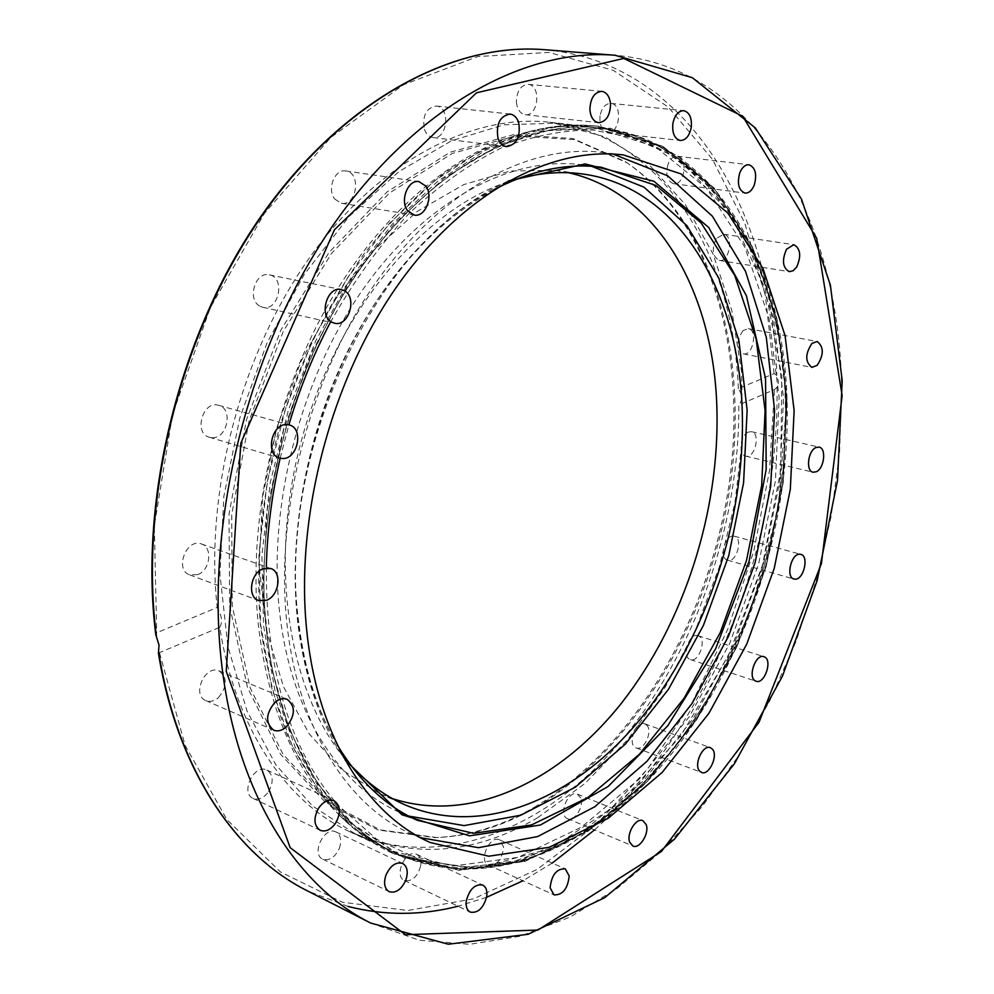 <?xml version="1.0" encoding="UTF-8"?>
<svg xmlns="http://www.w3.org/2000/svg" width="994" height="994" viewBox="0 0 994 994"><rect width="100%" height="100%" fill="white"/><g stroke="black" fill="none" stroke-linecap="round" stroke-linejoin="round"><path stroke-width="0.75" stroke-dasharray="4.97 3.73" d="M420.748 865.6C421.419 859.972 420.052 856.207 416.623 854.318C406.124 848.603 393.264 875.95 404.359 880.473C412.125 881.815 417.592 876.857 420.748 865.6M339.389 848.255C341.911 840.415 340.78 834.972 335.997 831.953C324.566 825.666 310.687 854.119 322.764 859.189C329.449 861.065 334.99 857.424 339.389 848.255M268.554 791.733C273.884 781.905 273.313 774.674 266.814 770.027C254.24 763.355 239.902 793.013 253.135 798.443C258.602 800.381 263.745 798.157 268.554 791.733M218.332 697.726C227.365 686.73 227.601 677.784 219.053 670.913C205.199 664.216 191.345 695.179 205.82 700.596C209.92 702.174 214.083 701.217 218.332 697.726M197.744 574.619C210.243 570.295 213.027 547.321 201.409 543.966C186.387 537.729 174.174 569.997 189.73 574.892L197.744 574.619M211.995 437.683C227.303 439.05 233.565 408.646 218.643 405.328C202.851 400.01 193.221 433.359 209.423 437.273L211.995 437.683M260.142 306.301L262.789 307.295C278.829 311.631 285.725 277.425 269.324 274.841C255.147 271.027 246.698 300.002 260.142 306.301M334.829 199.111L341.402 203.261C356.821 206.528 361.53 172.521 345.825 170.956C334.767 168.582 326.579 189.469 334.829 199.111M424.426 129.257C426.227 134.128 429.097 136.886 433.049 137.545C447.424 140.079 450.903 106.917 436.304 106.01C426.165 107.874 422.214 115.615 424.426 129.257M516.383 102.071C517.228 109.452 520.173 113.664 525.23 114.695C538.413 116.845 541.531 84.95 528.137 84.353C520.632 85.173 516.718 91.088 516.383 102.071M600.053 115.826C599.283 125.157 601.842 130.649 607.719 132.326C619.747 134.364 623.076 103.96 610.85 103.401C605.408 103.587 601.805 107.725 600.053 115.826M668.067 164.122C665.346 174.584 667.198 181.119 673.646 183.741C684.667 185.841 688.531 156.953 677.287 156.232C673.423 156.083 670.354 158.705 668.067 164.122M716.289 238.572C711.493 249.32 712.499 256.601 719.296 260.44C729.497 262.702 734.032 235.156 723.595 234.211L716.289 238.572M743.065 330.542C736.243 340.756 736.305 348.521 743.276 353.852C752.843 356.349 758.149 329.909 748.308 328.666L743.065 330.542M748.345 432.079C740.269 435.061 738.107 454.991 745.711 456.122C754.868 458.893 760.982 433.26 751.539 431.694L748.345 432.079M733.038 536.039C724.303 535.517 719.109 558.479 727.571 560.194C736.479 563.337 743.512 538.127 734.255 536.201L733.038 536.039M698.583 635.911L698.012 635.688C689.19 632.209 681.201 657.22 690.383 659.569C698.881 662.973 707.069 639.316 698.583 635.911M646.92 725.347L644.808 723.818C635.874 719.867 626.767 745.053 636.123 747.886C643.69 751.402 653.058 731.795 646.92 725.347M580.695 797.921L577.377 794.119C568.121 789.634 557.796 815.291 567.537 818.658C574.383 822.15 584.323 806.42 580.695 797.921M503.573 846.888L499.522 839.843C489.744 834.749 478.139 861.152 488.452 865.091C497.186 865.476 502.231 859.412 503.573 846.888M267.125 636.396C254.675 534.126 278.954 411.466 331.897 314.439C385.076 217.512 462.434 151.97 535.145 133.196C558.143 127.344 580.297 125.617 601.594 128.015L663.719 147.746L714.798 189.394L752.843 248.276L776.948 319.708L786.937 399.178L783.135 482.587L766.225 566.133L737.051 646.224L696.769 719.358L646.783 781.943L588.945 830.288L525.764 860.667L460.458 869.526L397.165 853.958C332.269 824.312 280.072 744.991 267.125 636.396C252.488 517.812 288.583 372.576 358.561 271.014C428.725 169.365 523.726 119.106 601.544 128.002C716.724 140.937 785.62 267.386 787.198 407.192C789.112 530.001 745.276 662.153 670.478 755.241C595.741 847.323 488.762 895.37 397.202 853.983C332.319 824.337 280.109 745.015 267.162 636.421M526.758 132.214C455.264 150.603 379.348 213.872 326.355 307.829C273.623 401.899 248.053 521.477 258.129 623.027C267.734 705.939 293.963 769.145 336.829 812.645C353.056 828.959 370.613 841.533 389.524 850.367L452.866 866.035L518.209 857.337L581.428 827.157L639.266 779.048L689.252 716.724L729.509 643.864L758.621 564.02L775.457 480.723L779.147 397.55L769.045 318.291L744.817 247.071L706.647 188.326L655.456 146.801L593.256 127.083C572.494 124.759 550.937 126.313 528.572 131.767L526.758 132.214M158.419 653.07L219.761 627.276C235.243 728.701 286.682 802.779 349.813 831.742C440.715 872.943 546.688 828.636 621.138 740.816C695.638 652.014 739.698 524.621 738.815 404.906L774.463 389.623L777.47 386.678L778.488 381.733L776.823 375.496L774.102 373.607L738.343 388.629C742.543 394.879 742.704 400.309 738.815 404.906M738.343 388.629C733.274 254.563 662.936 134.948 549.595 122.25C472.498 113.453 379.373 160.606 310.203 256.812C241.231 352.982 204.59 491.508 217.177 607.421L156.704 632.805L155.797 634.768M219.761 627.276C222.731 622.281 221.861 615.671 217.177 607.421M420.561 837.731L410.795 833.655C348.819 806.146 299.219 730.652 287.353 627.512C274.033 515.985 308.302 380.006 374.129 285.092C440.131 190.102 529.404 143.298 602.55 152.43L613.099 154.07M591.691 166.333L581.999 164.78C511.587 155.561 425.941 199.744 362.785 289.652C299.803 379.509 267.075 508.419 279.873 614.64C291.329 713.456 339.476 786.117 399.712 812.396L408.708 816.086M515.898 179.392C429.259 203.298 339.165 305.99 302.76 435.608C266.181 565.188 289.44 699.801 350.87 765.405M568.705 172.77L555.236 170.372L510.494 170.956L463.85 184.561L417.281 211.387L373.048 250.948L333.45 301.878L300.685 361.978L276.605 428.315L262.54 497.46L259.148 565.822L266.38 629.923L283.489 686.73L309.209 733.907L341.924 769.828L379.783 793.659L392.456 798.604M537.555 817.764L584.894 783.583L627.699 739.648L664.887 687.773L695.614 629.786L719.171 567.475L734.988 502.566L742.605 436.863L741.636 372.203L731.82 310.526L713.021 253.892L685.338 204.528L649.132 164.755L605.147 136.923L554.627 123.256L504.169 124.784L451.562 140.763L399.016 171.527L349.043 216.555L304.251 274.406L267.137 342.619L239.827 417.89L223.849 496.354L219.91 573.911L227.924 646.622L247.059 711.12L275.835 764.784L312.364 805.861L354.609 833.494C415.355 858.99 476.325 853.747 537.555 817.764M535.828 807.352C503.759 825.964 470.771 836.029 436.863 837.557L380.168 829.891L327.622 802.17L283.004 754.26L250.103 687.724L232.248 606.042L231.714 514.668L249.159 420.512L283.414 331.101L331.549 253.433L389.399 193.072L452.183 153.474L515.252 135.905L574.544 139.669L626.903 162.718C714.338 222.234 749.811 357.045 729.72 488.924C709.157 621.051 634.992 748.83 535.828 807.352M534.138 807.389C633.551 748.768 707.852 620.803 728.44 488.452C748.557 356.361 712.971 221.302 625.288 161.612L572.78 138.489L513.326 134.675L450.083 152.244L387.113 191.892L329.101 252.364L280.83 330.17L246.5 419.766L229.03 514.109L229.602 605.681L247.531 687.525L280.557 754.21L325.336 802.208L378.043 829.978L434.912 837.656C468.907 836.116 501.982 826.039 534.138 807.389M533.741 131.643C556.752 125.803 578.906 124.088 600.214 126.462L662.625 146.255L713.941 188.028L752.172 247.121L776.376 318.776L786.428 398.507L782.638 482.165L765.666 565.971L736.417 646.324L695.986 719.668L645.814 782.44L587.765 830.922L524.31 861.388L458.743 870.235L395.177 854.554L356.697 829.891L322.801 793.808L295.044 746.867L274.878 690.184L263.547 625.561L261.882 555.335L270.269 482.351L288.496 409.727L315.819 340.607L350.957 277.922L392.257 224.172L437.795 181.194L485.594 150.193L533.741 131.643M530.61 131.283C553.621 125.455 575.787 123.741 597.096 126.126L659.531 145.894L710.896 187.63L749.165 246.661L773.431 318.242L783.52 397.886L779.768 481.469L762.833 565.176L733.597 645.429L693.178 718.674L643.019 781.346L584.957 829.754L521.502 860.133L455.923 868.93L392.344 853.225L353.852 828.561L319.931 792.504L292.149 745.599L271.971 688.979L260.614 624.431L258.925 554.304L267.274 481.419L285.477 408.907L312.762 339.898L347.875 277.314L389.151 223.65L434.676 180.746L482.463 149.796L530.61 131.283M530.262 131.307L610.465 128.226L677.983 157.847L730.292 213.611L765.156 288.645L781.868 376.254L780.688 470.261L762.497 565.077L728.54 655.456L680.48 736.268L620.504 802.282L551.608 848.093L477.89 868.371L404.844 858.394L339.339 815.266C319.173 792.901 301.791 766.076 287.179 734.79C274.468 701.205 265.522 664.365 260.341 624.257C255.483 561.436 261.621 496.801 278.73 430.327C298.014 365.444 327.2 305.17 363.456 254.638C388.691 222.892 415.467 195.88 443.784 173.577C472.535 154.232 501.361 140.142 530.262 131.307M159.599 653.058L185.145 745.401L226.781 819.441L280.544 872.036L342.209 902.179L407.726 910.504L473.591 898.8L536.959 869.489L595.568 825.244L647.703 768.784L692.085 702.671L727.695 629.388L753.738 551.26L769.518 470.56L774.463 389.623M774.102 373.607L765.368 295.665L744.829 223.19L712.387 159.214L668.254 107.091L613.261 70.326L548.949 52.446L477.841 56.534L403.564 84.739L330.691 137.545L264.491 213.3L210.243 307.805L172.509 414.622L154.319 525.751L156.704 632.805M777.084 387.374C779.085 550.751 708.871 726.962 594.511 829.94M552.217 863.078L522.943 880.771M486.588 897.309L458.01 906.242M348.086 906.466L307.593 890.959M370.687 923.053L419.282 940.237L469.702 944.3L520.371 936.199L569.984 917.089L617.411 888.226L661.78 850.901L702.36 806.382L738.554 755.875L769.915 700.534L796.02 641.441L816.534 579.676L831.158 516.246L839.607 452.22L841.62 388.666C839.781 222.159 757.776 67.381 615.075 55.254M544.501 49.7C688.109 61.765 773.108 212.753 776.823 375.496M399.712 812.396L417.405 820.336C357.281 794.119 309.32 721.097 298.101 621.486C285.551 514.395 318.652 384.218 381.895 293.454C445.312 202.639 531.044 158.009 601.32 167.253L582.086 164.793M508.269 180.983C447.176 208.479 386.492 271.3 345.974 354.597C305.705 438.019 288.074 538.002 297.79 622.915C304.611 678.107 320.416 723.818 345.191 760.075M330.393 322.292C353.653 281.364 379.708 245.245 408.571 213.921C438.478 185.89 469.243 163.96 500.877 148.156C532.436 135.967 563.101 129.941 592.884 130.052L634.992 138.054C729.397 170.707 783.222 283.191 785.782 407.826L783.533 466.907L774.574 526.422L759.192 585.044L737.734 641.503L710.623 694.52L678.33 742.816L641.453 785.086L600.699 819.975L556.963 846.155L511.314 862.295L465.018 867.166L419.605 859.735L376.788 839.309L338.469 805.662M334.444 800.978C288.546 745.264 265.845 667.247 266.317 566.94M280.159 458.222L288.881 424.86M785.397 406.956C783.781 267.448 714.934 141.285 599.978 128.301L549.67 129.99L497.062 146.429L444.38 177.976L394.121 224.122L348.944 283.377L311.383 353.193L283.576 430.216L267.1 510.407L262.714 589.579L270.331 663.694L289.117 729.285L317.595 783.694L353.889 825.169L395.923 852.864C456.408 878.162 517.215 872.21 578.359 835.035C704.249 759.168 789.559 573.24 785.397 406.956M416.623 854.318L482.724 885.058M404.359 880.473L470.249 912.119M335.997 831.953L402.62 863.426M322.764 859.189L389.139 891.655M266.814 770.027L334.096 800.804M253.135 798.443L320.143 830.288M219.053 670.913L287.204 699.341M205.82 700.596L273.648 730.143M201.409 543.966L270.691 568.481M189.73 574.892L258.676 600.587M218.63 405.316L289.266 424.96M209.423 437.273L279.724 458.097M262.789 307.295L334.493 323.199M269.324 274.841L341.352 289.565M341.402 203.261L414.249 215.064M345.825 170.956L418.996 181.629M433.049 137.545L506.48 146.652M436.304 106.01L510.059 114.061M525.23 114.695L598.55 122.66M528.149 84.353L601.78 91.336M607.719 132.326L680.294 140.489M610.85 103.401L683.723 110.669M673.646 183.741L745.04 193.097M677.287 156.232L748.954 164.768M719.296 260.44L789.273 271.66M723.595 234.211L793.833 244.686M743.276 353.852L811.862 367.37M748.308 328.666L817.118 341.489M745.711 456.122L813.055 472.212M751.539 431.694L819.093 447.114M727.571 560.194L793.957 579.017M734.255 536.201L800.829 554.366M698.012 635.688L763.926 656.699M690.37 659.556L756.123 681.238M644.808 723.818L710.387 747.674M636.123 747.886L701.54 772.437M577.377 794.119L642.919 820.696M567.537 818.658L632.905 845.993M499.522 839.843L565.251 868.818M488.452 865.091L554.006 894.886M528.572 131.767L532.088 130.848C554.553 125.368 576.222 123.79 597.096 126.126L662.923 146.329L714.438 188.226L752.744 247.382L776.985 319.049L787.049 398.756L783.272 482.401L766.312 566.158L737.063 646.46L696.645 719.78L646.46 782.526L588.386 831.009L524.832 861.475L459.042 870.322L392.344 853.225C373.322 844.316 355.653 831.667 339.339 815.266L336.829 812.645M349.813 831.742L389.549 850.392M549.607 122.25L593.244 127.083M623.636 154.989L602.625 152.43M430.029 842.44L410.783 833.655M494.142 189.506C374.651 246.661 275.711 456.954 298.672 622.033C304.549 670.341 317.521 711.468 337.587 745.425M555.311 170.372L582.236 173.925M379.783 793.659L404.608 804.68M554.627 123.256L599.978 128.301C715.792 141.483 784.577 268.02 786.179 407.441L778.165 509.413L750.992 609.831L709.778 696.707C681.946 743.027 649.07 781.744 611.148 812.856C545.035 865.041 465.366 884.573 395.923 852.864L354.609 833.494M626.903 162.718L625.288 161.612M436.863 837.557L434.912 837.656"/><path stroke-width="1.49" d="M486.725 896.563C483.457 908.181 477.977 913.362 470.249 912.119C466.919 910.231 465.602 906.416 466.323 900.676C469.59 889.058 475.057 883.852 482.724 885.058C486.116 886.946 487.445 890.773 486.725 896.563M405.838 880.137C401.365 889.63 395.798 893.469 389.139 891.655C384.454 888.611 383.411 883.045 386.007 874.956C390.493 865.513 396.034 861.661 402.62 863.426C407.366 866.457 408.435 872.024 405.838 880.137M335.624 823.144C330.753 829.828 325.597 832.202 320.13 830.288C313.769 825.554 313.296 818.112 318.751 807.923C323.609 801.326 328.716 798.952 334.096 800.804C340.544 805.488 341.054 812.943 335.624 823.144M286.222 727.012C281.948 730.665 277.748 731.708 273.648 730.155C265.236 723.085 265.647 713.854 274.853 702.447C279.078 698.894 283.191 697.85 287.191 699.341C295.715 706.312 295.392 715.531 286.222 727.012M266.727 600.202L258.676 600.587C247.158 597.158 250.339 573.277 262.938 568.854L270.691 568.481C282.308 571.811 279.302 595.58 266.727 600.202M282.308 458.507L279.699 458.097C264.839 454.656 271.71 423.034 287.005 424.612L289.266 424.96C304.226 428.252 297.666 459.762 282.308 458.507M331.847 322.18C318.415 315.769 327.175 285.7 341.352 289.565L344.297 290.683C357.629 297.417 348.67 327.2 334.506 323.199L331.847 322.18M407.714 210.803C399.551 200.875 407.95 179.218 418.996 181.629L425.755 186.027C433.806 196.116 425.32 217.587 414.249 215.064L407.714 210.803M497.969 138.129C495.894 124.039 499.92 116.012 510.059 114.061C514.097 114.695 516.979 117.59 518.719 122.734C520.719 136.849 516.644 144.826 506.48 146.652C502.542 145.994 499.709 143.161 497.969 138.129M589.889 109.675C590.337 98.319 594.3 92.218 601.78 91.336C606.887 92.367 609.807 96.729 610.54 104.42C610.055 115.776 606.067 121.852 598.55 122.66C593.542 121.616 590.647 117.292 589.889 109.675M672.876 123.517C674.715 115.155 678.33 110.881 683.723 110.669C689.612 112.359 692.11 118.025 691.215 127.667C689.376 136.041 685.736 140.316 680.306 140.489C674.491 138.787 672.019 133.121 672.876 123.517M739.747 172.944C742.058 167.352 745.14 164.631 748.967 164.768C755.365 167.427 757.142 174.136 754.322 184.909C751.998 190.537 748.904 193.258 745.04 193.097C738.691 190.438 736.927 183.716 739.747 172.944M786.565 249.208L793.833 244.686C800.543 248.562 801.475 256.03 796.629 267.1L793.125 270.753L789.273 271.66C782.613 267.759 781.706 260.279 786.565 249.208M811.924 343.452L817.13 341.489C823.964 346.856 823.976 354.821 817.155 365.37L811.862 367.37C805.053 361.965 805.078 353.988 811.924 343.452M815.95 447.536L819.093 447.114C826.598 448.182 824.287 468.509 816.31 471.765L813.067 472.212C805.575 471.119 807.948 450.667 815.95 447.536M799.623 554.23L800.841 554.379C809.166 556.006 803.897 579.44 795.275 579.179L793.957 579.017C785.633 577.377 791.025 553.782 799.623 554.23M764.485 656.922C772.823 660.302 764.461 684.642 756.123 681.238L755.664 681.064C747.239 677.858 755.564 653.344 763.914 656.699L764.485 656.922M712.462 749.215C718.451 755.713 708.983 775.929 701.54 772.437L699.552 770.984C693.477 764.56 702.969 744.208 710.399 747.674L712.462 749.215M646.162 824.535C649.666 833.183 639.651 849.46 632.905 845.993L629.724 842.241C626.158 833.618 636.21 817.267 642.919 820.696L646.162 824.535M569.202 875.975C567.736 888.835 562.679 895.134 554.006 894.886L550.117 887.816C551.558 874.944 556.603 868.607 565.251 868.818L569.202 875.975M156.505 636.93C138.738 500.255 179.902 333.698 261.074 217.052C342.458 100.307 453.04 42.121 544.501 49.7C452.73 42.133 342.284 100.208 260.987 216.369C179.914 332.431 138.526 498.18 155.797 634.768L159.028 645.106L158.419 653.07C177.118 769.766 235.889 855.188 307.593 890.959C235.951 855.25 177.069 769.468 158.655 651.965M613.099 154.07L667.732 175.814L712.412 216.22L745.537 271.387L766.312 337.326L774.612 410.249L770.661 486.563L755.03 562.977L728.49 636.322L692.023 703.479L646.908 761.354L594.76 806.768L537.729 836.538L478.524 847.683L420.561 837.731M307.233 635.079C294.199 522.596 328.877 385.2 394.978 289.242C461.253 193.209 550.589 145.869 623.549 154.977L680.815 173.838L727.906 213.076L762.957 268.467L785.098 335.711L794.131 410.646L790.305 489.383L774.239 568.332L746.767 644.075L708.946 713.245L662.153 772.462L608.191 818.286L549.371 847.286L488.737 856.207L430.029 842.452C368.215 815.018 318.813 739.114 307.233 635.079M408.708 816.086L464.111 825.616L520.744 815.229L575.34 787.173L625.288 744.195L668.515 689.264L703.429 625.4L728.764 555.584L743.587 482.798L747.14 410.1L738.927 340.693L718.749 277.96L686.804 225.539L643.926 187.12L591.691 166.333M350.87 765.405C367.109 782.924 385.026 796.02 404.608 804.68C483.73 838.675 576.458 797.71 641.664 717.482C706.883 636.483 744.916 520.781 742.319 413.951C739.909 293.367 679.561 186.661 582.161 173.925C560.964 171.105 538.872 172.919 515.898 179.392M392.456 798.604C471.342 824.337 560.144 781.035 622.244 702.174C684.282 622.567 719.88 511.301 716.898 408.31C713.928 294.547 658.898 193.084 568.705 172.77M594.511 829.94L552.217 863.078M522.943 880.771L486.588 897.309M458.01 906.242C421.096 915.636 384.454 915.71 348.086 906.466M222.594 671.596C238.722 796.418 297.952 886.921 370.687 923.053L448.294 944.225L528.112 934.285L604.774 897.632L674.429 839.209L734.305 763.901L782.402 676.255L817.205 580.471L837.495 480.611L842.204 380.752L830.425 285.266L801.487 199.098L755.216 127.816L692.333 77.694L615.075 55.254C523.341 47.575 410.969 109.265 328.057 232.596C245.356 355.777 203.745 530.808 222.594 671.596M226.247 671.348L240.797 443.225L334.444 229.751L476.511 92.79L623.785 58.435L742.667 116.223L816.708 238.299L842.154 395.575L821.379 563.71L759.043 722.24L661.37 851.535L537.978 930.036L405.378 934.683L290.161 847.658L226.247 671.348M494.142 189.506C531.517 170.198 567.239 162.78 601.32 167.253L655.941 185.456L701.031 222.818L734.752 275.462L756.198 339.364L765.094 410.597L761.677 485.482L746.469 560.566L720.252 632.557L684.096 698.223L639.328 754.347L587.702 797.66L531.455 824.97L473.504 833.307L417.405 820.336C385.995 806.37 359.393 781.396 337.587 745.425M345.191 760.075L401.911 814.732L469.541 835.842L540.438 825.008L608.166 786.478L667.782 725.769L715.643 648.759L749.091 561.299L766.188 469.243L765.554 378.577L746.382 295.678L708.71 227.477L653.89 181.231L585.18 163.948L508.269 180.983M338.469 805.662L334.444 800.978M266.317 566.94C267.2 531.044 271.809 494.813 280.159 458.222M288.881 424.86C299.567 388.716 313.396 354.535 330.393 322.292M307.593 890.959L370.687 923.053M544.501 49.7L615.075 55.254"/></g></svg>
